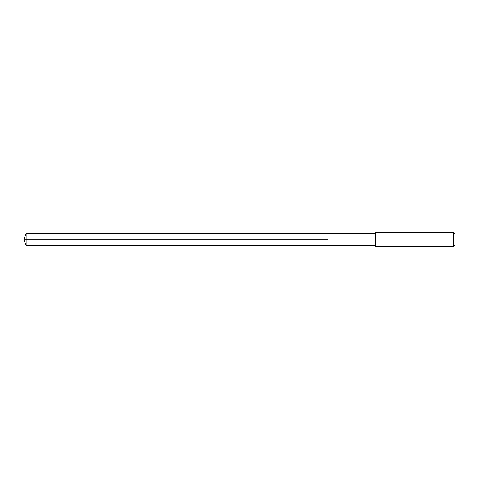 <?xml version="1.0" encoding="UTF-8"?>
<svg xmlns="http://www.w3.org/2000/svg" width="479" height="479" viewBox="0 0 479 479"><rect width="100%" height="100%" fill="white"/><g stroke="black" fill="none" stroke-linecap="round" stroke-linejoin="round"><path stroke-width="0.36" stroke-dasharray="2.4 1.8" d="M328.031 233.465L328.031 245.535L328.031 233.465M26.147 245.535L26.147 233.465M375.356 245.535L375.356 233.465L375.356 245.535M375.356 246.745L375.356 232.255M453.601 232.255L453.601 246.745M455.05 233.704L455.05 245.296M23.95 239.5L328.031 239.5L23.95 239.5"/><path stroke-width="0.72" d="M375.356 233.465L26.147 233.465L26.147 245.535L328.031 245.535L328.031 233.465L328.031 245.535L375.356 245.535M26.147 245.535L23.95 239.5L26.147 233.465M375.356 232.255L375.356 246.745L453.601 246.745L453.601 232.255L375.356 232.255M453.601 232.255L455.05 233.704L455.05 245.296L453.601 246.745"/></g></svg>
